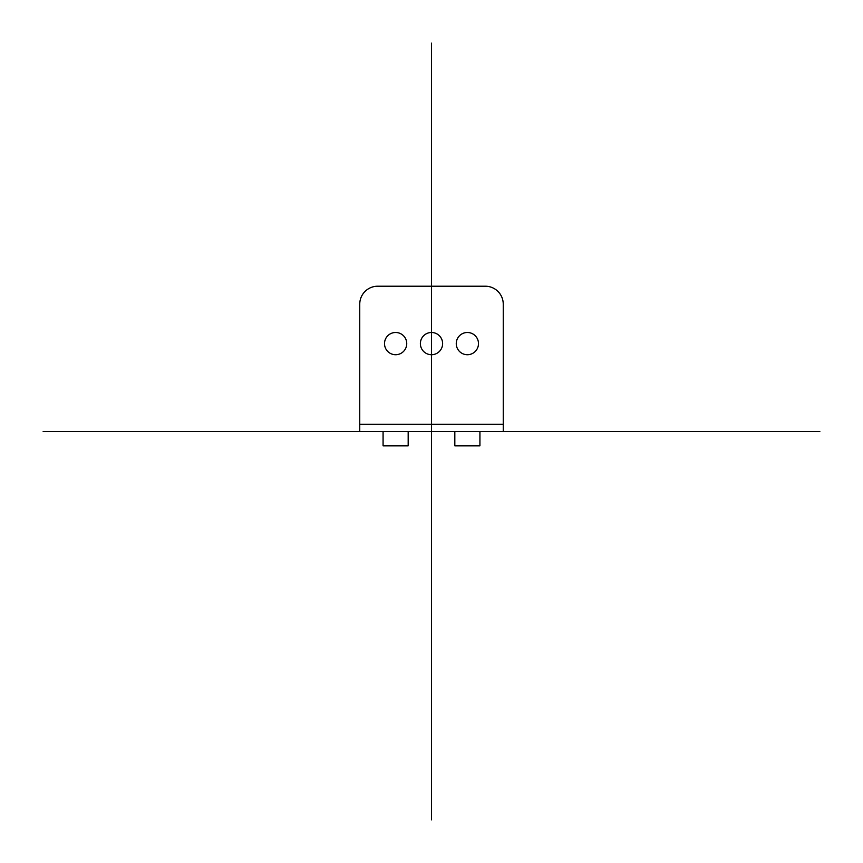 <?xml version="1.0" encoding="UTF-8"?>
<svg xmlns="http://www.w3.org/2000/svg" width="863" height="863" viewBox="0 0 863 863"><rect width="100%" height="100%" fill="white"/><g stroke="black" fill="none" stroke-linecap="round" stroke-linejoin="round"><path stroke-width="1.29" d="M359.752 424.326L359.752 304.143A17.94 17.94 0 0 1 377.692 286.214L485.308 286.214A17.94 17.94 0 0 1 503.248 304.143L503.248 431.5L359.752 431.5L359.752 424.326L503.248 424.326M408.177 431.5L408.177 445.847L383.075 445.847L383.075 431.5M442.622 343.603A11.122 11.122 0 0 0 431.5 332.492A11.122 11.122 0 0 0 420.378 343.603A11.122 11.122 0 0 0 431.5 354.725A11.122 11.122 0 0 0 442.622 343.603M478.49 343.603A11.122 11.122 0 0 0 467.379 332.492A11.122 11.122 0 0 0 456.257 343.603A11.122 11.122 0 0 0 467.379 354.725A11.122 11.122 0 0 0 478.49 343.603M406.743 343.603A11.122 11.122 0 0 0 395.621 332.492A11.122 11.122 0 0 0 384.51 343.603A11.122 11.122 0 0 0 395.621 354.725A11.122 11.122 0 0 0 406.743 343.603M454.823 431.5L454.823 445.847L479.925 445.847L479.925 431.5M43.15 431.5L819.85 431.5M431.5 43.15L431.5 819.85"/></g></svg>

